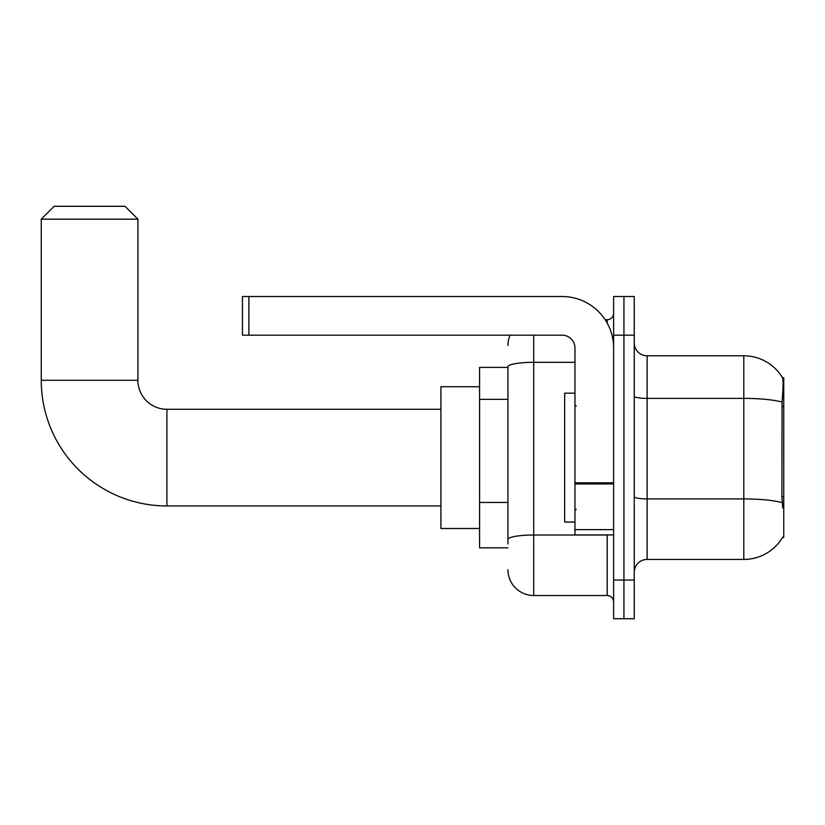 <?xml version="1.0" encoding="UTF-8"?>
<svg xmlns="http://www.w3.org/2000/svg" width="825" height="825" viewBox="0 0 825 825"><rect width="100%" height="100%" fill="white"/><g stroke="black" fill="none" stroke-linecap="round" stroke-linejoin="round"><path stroke-width="1.24" d="M782.482 537.518L782.708 537.137A45.107 45.107 0 0 1 743.799 559.433A45.107 45.107 0 0 0 782.482 537.518L783.75 537.518L783.75 377.706L782.574 377.86A45.107 45.107 0 0 0 743.799 355.792A45.107 45.107 0 0 1 782.482 377.706A45.107 45.107 0 0 0 743.799 355.792L647.13 355.792A12.891 12.891 0 0 1 634.25 342.901A12.891 12.891 0 0 0 647.13 355.792L647.13 559.433A12.891 12.891 0 0 0 634.25 572.313M507.942 367.393L479.583 367.393L479.583 547.831L507.942 547.831M623.937 580.047L623.937 618.719L634.25 618.719L634.25 580.047L623.937 580.047L623.937 618.719L613.625 618.719L613.625 580.047L623.937 580.047L623.937 335.167L623.937 580.047M613.625 580.047L613.625 296.505L623.937 296.505L623.937 335.167L623.937 296.505L634.25 296.505L634.25 580.047M782.708 507.87L781.883 496.681L782.069 402.074C783.183 388.059 783.348 379.985 782.574 377.86A45.107 45.107 0 0 0 743.799 355.792L743.799 398.392L647.13 398.392A12.891 2.238 0 0 1 634.25 396.155M782.203 502.652A45.107 7.837 180 0 0 743.799 498.919L743.799 559.433L647.13 559.433M507.942 543.964L507.942 366.785A25.781 4.476 180 0 1 533.713 362.309L574.963 362.309M533.713 335.167L533.713 595.516L607.179 595.516L607.179 534.94M605.127 319.708L607.179 319.708A6.445 6.445 0 0 0 613.625 313.263M613.625 601.961A6.445 6.445 0 0 0 607.179 595.516M507.942 345.479A25.781 25.781 0 0 1 510.087 335.167M533.713 595.516A25.781 25.781 0 0 1 507.942 569.735M574.963 393.164L564.651 393.164L564.651 522.05L574.963 522.05M440.921 505.942L166.908 505.942A125.658 125.658 0 0 1 41.25 380.284L41.25 219.172L54.141 206.281L125.029 206.281L137.909 219.172L41.25 219.172M166.908 505.942L166.908 409.282A28.999 28.999 0 0 1 137.909 380.284L137.909 219.172M479.583 386.719L440.921 386.719L440.921 528.495L479.583 528.495M613.625 534.94L574.963 534.94L574.963 482.821L613.625 482.821M613.625 348.057A51.552 51.552 0 0 0 562.072 296.505L248.882 296.505L248.882 335.167L562.072 335.167A12.891 12.891 0 0 1 574.963 348.057L574.963 482.821M248.882 335.167L242.437 335.167L242.437 296.505L248.882 296.505M783.75 406.457L781.883 406.457M783.75 496.681L781.883 496.681M507.942 399.341L479.583 399.341M507.942 502.446L479.583 502.446M782.069 402.074A45.107 7.837 180 0 0 743.799 398.392L743.799 498.919L647.13 498.919A12.891 2.238 -0 0 1 634.25 496.681M634.25 335.167L613.625 335.167M609.417 534.94A6.445 1.124 0 0 1 607.179 535.012L533.713 535.012A25.781 4.476 180 0 0 507.942 539.488M607.179 323.101L607.179 319.708M41.25 380.284L137.909 380.284M613.625 483.945L574.963 483.945M574.963 529.619L613.625 529.619M576.242 406.055L574.963 404.766M576.242 509.159L574.963 510.448M440.921 409.282L166.908 409.282"/></g></svg>
